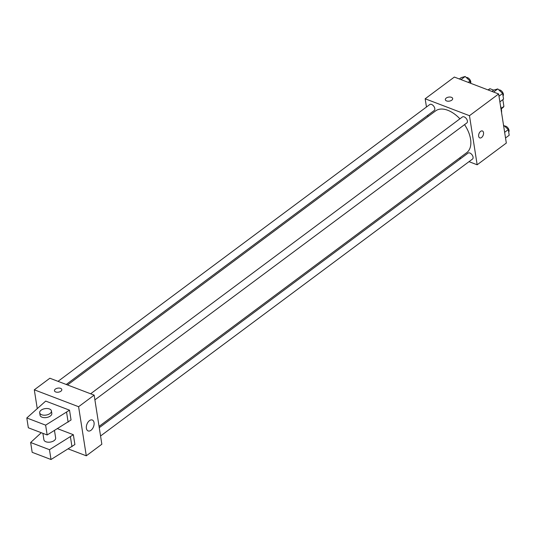 <?xml version="1.0" encoding="UTF-8"?>
<svg xmlns="http://www.w3.org/2000/svg" width="536" height="536" viewBox="0 0 536 536"><rect width="100%" height="100%" fill="white"/><g stroke="black" fill="none" stroke-linecap="round" stroke-linejoin="round"><path stroke-width="0.8" d="M488.256 90.008L489.978 88.721A11.511 6.66 -126.7 0 0 489.02 89.251L488.082 89.941M489.978 88.721L493.703 90.142M502.842 99.649L503.9 106.396A11.511 6.66 -126.7 0 1 502.761 107.709L501.307 108.795M501.227 108.386L503.9 106.396M501.569 112.687A17.835 10.318 -126.7 0 0 500.477 105.713M426.462 107.012L425.169 98.785L454.34 77.063L498.641 93.974L506.326 143.058L477.161 164.78L469 161.664M425.169 98.785L469.469 115.689L498.641 93.974M469.469 115.689L477.161 164.78M482.413 130.972A3.719 2.245 -69.1 0 1 483.526 133.9A3.719 2.245 -69.1 0 1 481.569 137.511A3.719 2.245 -69.1 0 1 479.767 137.913A3.719 2.245 -69.1 0 1 478.996 133.645A3.719 2.245 -69.1 0 1 482.42 130.972A3.719 2.245 -69.1 0 1 483.526 133.9A3.719 2.245 -69.1 0 1 481.576 137.511A3.719 2.245 -69.1 0 1 479.767 137.913M99.053 426.415L466.715 152.666A26.036 15.062 -126.7 0 0 464.551 124.633M459.922 118.818A26.036 15.062 -126.7 0 0 435.614 110.898L67.516 384.969M427.963 116.593L427.762 115.314M460.772 158.529L459.499 158.04M66.243 384.48L434.254 110.476A3.719 2.151 -126.7 0 0 433.758 106.215A3.719 2.151 -126.7 0 0 429.812 104.513L58.015 381.344M94.899 399.863L466.856 122.918A3.719 2.151 -126.7 0 0 466.36 118.657A3.719 2.151 -126.7 0 0 462.421 116.955L90.624 393.786M100.554 435.996L472.518 159.051A3.719 2.151 -126.7 0 0 472.022 154.783A3.719 2.151 -126.7 0 0 468.075 153.088L99.254 427.701M445.336 99.696A3.719 2.037 171.1 0 1 447.346 97.465A3.719 2.037 171.1 0 1 451.439 97.311A3.719 2.037 171.1 0 1 452.679 98.544A3.719 2.037 171.1 0 1 449.322 101.136A3.719 2.037 171.1 0 1 445.336 99.696A3.719 2.037 171.1 0 1 447.346 97.465A3.719 2.037 171.1 0 1 451.439 97.311A3.719 2.037 171.1 0 1 452.679 98.55M37.212 408.385L34.304 389.813L49.861 378.228L94.155 395.133L101.847 444.223L86.289 455.808L68.306 448.947M90.979 430.301A5.842 3.524 -69.1 0 1 88.139 430.931A5.842 3.524 -69.1 0 1 86.926 424.217A5.842 3.524 -69.1 0 1 92.306 420.01A5.842 3.524 -69.1 0 1 94.055 424.613A5.842 3.524 -69.1 0 1 90.979 430.301M34.304 389.813L78.598 406.717L94.155 395.133M78.598 406.717L86.289 455.808M61.808 389.578A3.719 2.037 -8.9 0 0 59.288 388.071A3.719 2.037 -8.9 0 0 55.369 389.096A3.719 2.037 171.1 0 1 59.288 388.071A3.719 2.037 171.1 0 1 61.808 389.572A3.719 2.037 171.1 0 1 58.451 392.164A3.719 2.037 171.1 0 1 54.464 390.724A3.719 2.037 171.1 0 1 55.369 389.096A3.719 2.037 -8.9 0 0 54.464 390.724M41.279 432.72L30.646 442.508L49.473 449.691L73.352 434.716L57.486 428.659M73.352 434.716L74.893 444.538L51.007 459.513L32.18 452.324L30.646 442.508M69.513 410.174L45.701 401.089L26.8 417.966L45.627 425.149L69.513 410.174L71.047 419.99L47.161 434.964L28.334 427.782L26.8 417.966M42.9 433.336L43.905 439.781A5.943 3.263 -8.9 0 0 45.888 441.758A5.943 3.263 -8.9 0 0 52.441 441.51A5.943 3.263 -8.9 0 0 55.65 437.939L54.484 430.495M39.677 412.78L40.066 415.239A5.943 3.263 -8.9 0 0 42.049 417.209A5.943 3.263 -8.9 0 0 50.364 416.01A5.943 3.263 -8.9 0 0 51.811 413.397L51.423 410.945A5.943 3.263 171.1 0 1 49.982 413.551A5.943 3.263 171.1 0 1 43.711 415.186A5.943 3.263 171.1 0 1 39.677 412.78A5.943 3.263 171.1 0 1 45.044 408.64A5.943 3.263 171.1 0 1 51.423 410.945M66.591 412.345L68.132 422.16M45.627 425.149L47.161 434.964M49.473 449.691L51.007 459.513M70.437 436.887L71.971 446.709M459.372 78.986L461.188 77.633L465.174 76.487L470.052 81.016L470.394 83.194M460.993 79.603L465.174 76.487M468.23 82.37L470.052 81.016M470.595 83.268A3.719 2.151 -126.7 0 0 469.724 79.408A3.719 2.151 -126.7 0 0 466.273 77.506M503.518 125.136L508.316 129.585L509.2 135.253L505.535 137.987M504.644 132.318L508.316 129.585M508.698 132.064A3.719 2.151 -126.7 0 0 508.115 128.164A3.719 2.151 -126.7 0 0 504.537 126.081M491.974 91.428L493.797 90.075L497.783 88.929L502.654 93.458L503.545 99.126L499.874 101.853M493.596 92.045L497.783 88.929M498.989 96.185L502.654 93.458M503.043 95.931A3.719 2.151 -126.7 0 0 502.46 92.031A3.719 2.151 -126.7 0 0 498.875 89.948"/></g></svg>

